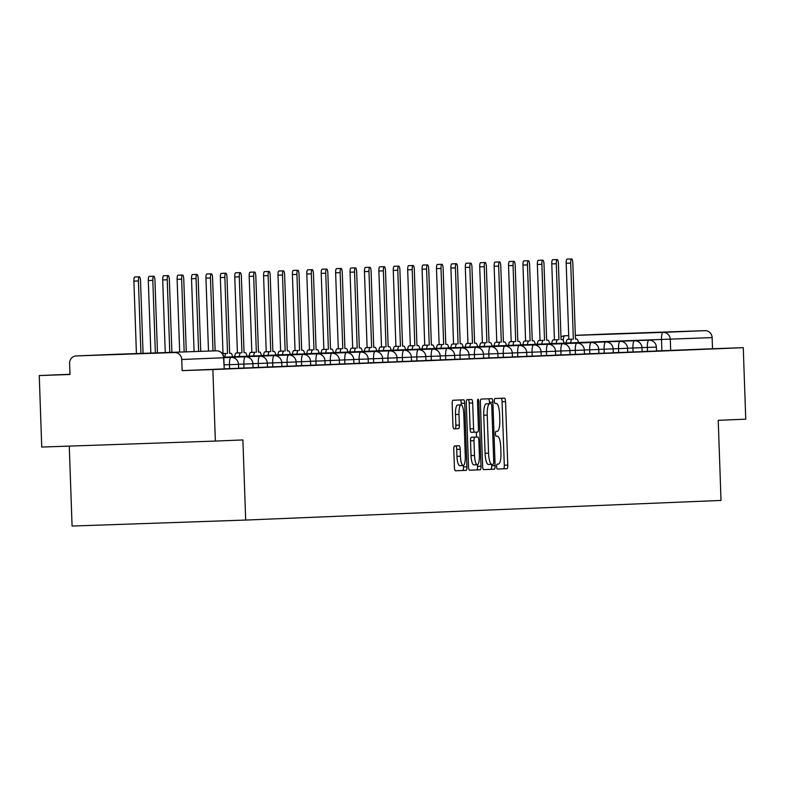 <?xml version="1.0" encoding="UTF-8"?>
<svg xmlns="http://www.w3.org/2000/svg" width="785" height="785" viewBox="0 0 785 785"><rect width="100%" height="100%" fill="white"/><g stroke="black" fill="none" stroke-linecap="round" stroke-linejoin="round"><path stroke-width="1.18" d="M496.63 466.624A2.473 0.638 88 0 0 497.347 469.067A2.473 0.638 88 0 0 497.356 469.067L506.982 468.674A3.532 0.903 88 0 0 507.767 465.103L505.55 401.626A3.532 0.903 88 0 0 504.519 398.132L494.893 398.535A2.473 0.638 88 0 0 494.344 401.027A2.473 0.638 88 0 0 495.06 403.47L496.306 403.421A11.294 2.904 88 0 0 496.306 403.421A11.294 2.904 88 0 1 499.603 414.588L499.79 419.877A11.294 2.904 88 0 1 497.278 431.279L496.032 431.328A2.473 0.638 88 0 0 495.482 433.83A2.473 0.638 88 0 0 496.208 436.274L497.454 436.215A11.294 2.904 88 0 1 500.751 447.381L500.938 452.67A11.294 2.904 88 0 1 498.426 464.082L497.18 464.131A2.473 0.638 88 0 0 496.63 466.624M668.575 332.006L613.458 333.919L668.575 332.006M166.822 352.71L111.706 354.624L166.822 352.71M454.574 445.939A3.532 0.903 88 0 0 453.789 449.501L454.407 467.31A3.532 0.903 88 0 0 455.437 470.794L466.143 470.352A3.532 0.903 88 0 0 466.928 466.79L464.71 403.313A3.532 0.903 88 0 0 463.68 399.82L452.974 400.262A3.532 0.903 88 0 0 452.199 403.824L452.945 425.342A3.532 0.903 88 0 0 453.975 428.826L458.558 428.639A3.532 0.903 88 0 0 459.343 425.077L458.97 414.411A9.44 2.424 88 0 1 461.07 404.874A9.44 2.424 88 0 1 463.817 414.205L465.279 455.997A9.44 2.424 88 0 1 463.179 465.534A9.44 2.424 88 0 1 460.422 456.203L460.177 449.236A3.532 0.903 88 0 0 459.156 445.743L454.574 445.939M743.258 347.676L745.75 419.18L718.226 420.318L721.022 500.438L245.685 520.062L242.889 439.934L215.365 441.072L212.863 369.568L743.258 347.676L712.525 348.736L712.132 337.599L578.398 342.505M482.608 466.143A3.532 0.903 88 0 0 483.638 469.636L494.334 469.195A3.532 0.903 88 0 0 495.119 465.633L492.901 402.146A3.532 0.903 88 0 0 491.871 398.652L481.176 399.094A3.532 0.903 88 0 0 480.391 402.666L482.608 466.143M469.43 470.195L480.243 469.773L469.538 470.215A3.532 0.903 88 0 1 468.508 466.732L466.29 403.245A3.532 0.903 88 0 1 467.075 399.683L471.657 399.486A3.532 0.903 88 0 1 472.688 402.98L473.581 428.728A3.532 0.903 88 0 0 474.611 432.211L477.653 432.093A3.532 0.903 88 0 0 478.438 428.522L477.496 401.724L478.772 401.665A2.473 0.638 88 0 0 478.045 399.231A2.473 0.638 88 0 0 477.496 401.724M478.772 401.665L481.019 466.212A3.532 0.903 88 0 1 480.243 469.773M215.365 441.072L41.742 447.058L39.25 375.554L69.973 374.288M69.276 446.106L72.073 526.048L245.685 520.062M212.863 369.568L182.14 370.628L181.747 359.491A7.193 6.947 -92.4 0 0 174.555 352.543L76.282 355.929A7.193 6.947 -92.4 0 0 69.59 363.357L69.983 374.494L39.25 375.554M712.525 348.736L656.505 350.964M606.579 334.047A7.193 6.947 87.6 0 1 606.628 334.037A7.193 6.947 87.6 0 1 606.668 334.037L704.94 330.652A7.193 6.947 87.6 0 1 712.132 337.599M229.593 368.616L229.456 364.672L238.493 364.338L238.63 368.293L224.216 368.803M244.007 368.028L243.87 364.073L252.907 363.749L253.045 367.694L238.63 368.214M258.412 367.429L258.275 363.475L267.312 363.151L267.45 367.105L253.035 367.615M272.827 366.84L272.689 362.886L281.727 362.552L281.864 366.507L267.45 367.017M287.232 366.242L287.094 362.287L296.131 361.963L296.269 365.918L281.854 366.428M301.646 365.643L301.509 361.699L310.546 361.365L310.683 365.319L296.269 365.83M316.051 365.054L315.913 361.1L324.951 360.776L325.088 364.721L310.674 365.241M330.465 364.456L330.328 360.501L339.365 360.178L339.503 364.132L325.088 364.642M344.87 363.867L344.733 359.913L353.77 359.579L353.907 363.534L339.493 364.044M359.285 363.269L359.147 359.314L368.185 358.99L368.322 362.945L353.907 363.455M373.689 362.67L373.552 358.725L382.589 358.392L382.727 362.346L368.312 362.856M388.104 362.081L387.967 358.127L397.004 357.803L397.141 361.748L382.727 362.268M402.509 361.483L402.371 357.528L411.409 357.204L411.546 361.159L397.132 361.669M416.923 360.894L416.786 356.939L425.823 356.606L425.961 360.56L411.546 361.071M431.328 360.295L431.191 356.341L440.228 356.017L440.365 359.972L425.951 360.482M445.743 359.697L445.605 355.752L454.643 355.419L454.78 359.373L440.365 359.883M460.147 359.108L460.01 355.154L469.047 354.83L469.185 358.774L454.77 359.295M474.562 358.51L474.425 354.555L483.462 354.231L483.599 358.186L469.185 358.696M488.967 357.921L488.829 353.966L497.867 353.633L498.004 357.587L483.589 358.097M503.381 357.322L503.244 353.368L512.281 353.044L512.419 356.998L498.004 357.509M517.786 356.724L517.649 352.779L526.686 352.445L526.823 356.4L512.409 356.91M532.201 356.135L532.063 352.18L541.101 351.857L541.238 355.801L526.823 356.321M546.605 355.536L546.468 351.582L555.505 351.258L555.643 355.212L541.228 355.723M561.02 354.948L560.883 350.993L569.92 350.659L570.057 354.614L555.643 355.124M575.425 354.349L575.287 350.395L584.325 350.071L584.462 354.025L570.047 354.535M589.839 353.75L589.702 349.806L598.739 349.472L598.877 353.427L584.462 353.937M604.244 353.162L604.107 349.207L613.144 348.883L613.281 352.828L598.867 353.348M618.659 352.563L618.521 348.609L627.558 348.285L627.696 352.239L613.281 352.75M633.063 351.965L632.926 348.02L641.963 347.686L642.101 351.641L627.686 352.151M647.478 351.376L647.34 347.421L656.378 347.098L656.515 351.052L642.101 351.562M182.14 370.628L224.225 368.891L223.588 357.764L181.747 359.491M497.268 469.047L503.509 468.792A3.532 0.903 88 0 0 504.294 465.23L502.076 401.743A3.532 0.903 88 0 0 501.154 398.27M489.477 403.686L489.428 402.263A3.532 0.903 88 0 0 488.505 398.8M483.531 469.616L490.861 469.312A3.532 0.903 88 0 0 491.645 465.75L491.596 464.357M493.166 464.298A2.473 0.638 88 0 0 493.716 461.806L491.773 406.08A2.473 0.638 88 0 0 491.047 403.637L489.732 403.686A11.294 2.904 88 0 0 487.23 415.098L488.555 453.18A11.294 2.904 88 0 0 491.852 464.347L493.166 464.298M487.583 403.755A2.473 0.638 88 0 0 487.573 403.755L486.258 403.814A11.294 2.904 88 0 0 483.756 415.216L487.23 415.098M488.378 464.475L491.852 464.347L488.378 464.475A11.294 2.904 88 0 1 485.081 453.308L483.756 415.216M471.137 432.339L474.611 432.211L471.137 432.339A3.532 0.903 88 0 1 470.117 428.846L469.214 403.097A3.532 0.903 88 0 0 468.292 399.634M476.358 432.142L476.524 437.068M477.496 464.73L477.555 466.329L481.019 466.212M474.513 455.437A9.44 2.424 88 0 0 477.27 464.779A9.44 2.424 88 0 0 479.37 455.241L478.85 440.513A3.532 0.903 88 0 0 477.829 437.029A3.532 0.903 88 0 0 477.82 437.029L474.788 437.157A3.532 0.903 88 0 0 474.003 440.719L474.513 455.437L471.049 455.565A9.44 2.424 88 0 0 473.797 464.897L477.27 464.779M474.356 437.147L471.314 437.274A3.532 0.903 88 0 0 470.529 440.836L474.003 440.719M471.049 455.565L470.529 440.836M476.77 469.891A3.532 0.903 88 0 0 477.555 466.329M463.179 465.534L459.706 465.652A9.44 2.424 88 0 1 456.948 456.32L456.713 449.354A3.532 0.903 88 0 0 455.781 445.88M461.07 404.874L457.596 404.991A9.44 2.424 88 0 0 455.496 414.529L458.97 414.411M453.867 428.806L455.084 428.757A3.532 0.903 88 0 0 455.869 425.195L455.496 414.529M461.286 404.903L461.237 403.431A3.532 0.903 88 0 0 460.314 399.957M455.339 470.774L462.669 470.48A3.532 0.903 88 0 0 463.454 466.908L463.405 465.485M566.162 343.016A7.193 1.845 -92 0 1 567.643 339.336L572.157 339.179A7.193 1.845 88 0 0 570.675 342.859M578.417 342.594A7.193 1.845 88 0 0 576.681 338.992L575.474 339.041L572.824 263.044A4.131 1.06 88 0 0 571.617 258.952A4.131 1.06 88 0 0 570.705 263.132L573.354 339.13M568.84 339.277L566.181 263.289A4.131 1.06 -92 0 1 567.104 259.109L571.617 258.952M551.757 343.604A7.193 1.845 -92 0 1 553.229 339.925L557.742 339.768A7.193 1.845 88 0 0 556.271 343.457M564.013 343.182A7.193 1.845 88 0 0 562.276 339.581A7.193 1.845 88 0 0 562.266 339.581L561.069 339.63L558.42 263.642A4.131 1.06 88 0 0 557.213 259.55A4.131 1.06 88 0 0 556.29 263.731L558.94 339.719M554.426 339.876L551.777 263.888A4.131 1.06 -92 0 1 552.699 259.707L557.213 259.55M537.342 344.203A7.193 1.845 -92 0 1 538.824 340.523L543.338 340.366A7.193 1.845 88 0 0 541.856 344.046M549.598 343.781A7.193 1.845 88 0 0 547.861 340.18L546.654 340.229L544.005 264.231A4.131 1.06 88 0 0 542.798 260.149A4.131 1.06 88 0 0 541.876 264.319L544.535 340.317M540.021 340.474L537.362 264.476A4.131 1.06 -92 0 1 538.284 260.306L542.798 260.149M522.938 344.801A7.193 1.845 -92 0 1 524.409 341.112L528.923 340.955A7.193 1.845 88 0 0 527.451 344.644M535.193 344.379A7.193 1.845 88 0 0 533.457 340.768A7.193 1.845 88 0 0 533.447 340.768L532.25 340.827L529.6 264.83A4.131 1.06 88 0 0 528.393 260.738A4.131 1.06 88 0 0 527.471 264.918L530.12 340.906M525.607 341.063L522.957 265.075A4.131 1.06 -92 0 1 523.88 260.895L528.393 260.738M508.523 345.39A7.193 1.845 -92 0 1 510.005 341.71L514.518 341.553A7.193 1.845 88 0 0 513.037 345.233M520.779 344.968A7.193 1.845 88 0 0 519.042 341.367L517.835 341.416L515.186 265.428A4.131 1.06 88 0 0 513.979 261.336A4.131 1.06 88 0 0 513.056 265.507L515.716 341.504M511.202 341.661L508.543 265.664A4.131 1.06 -92 0 1 509.465 261.493L513.979 261.336M494.118 345.989A7.193 1.845 -92 0 1 495.59 342.309L500.104 342.152A7.193 1.845 88 0 0 498.632 345.832M506.374 345.567A7.193 1.845 88 0 0 504.637 341.966A7.193 1.845 88 0 0 504.627 341.966L503.43 342.015L500.781 266.017A4.131 1.06 88 0 0 499.574 261.925A4.131 1.06 88 0 0 498.652 266.105L501.301 342.103M496.787 342.26L494.138 266.262A4.131 1.06 -92 0 1 495.06 262.082L499.574 261.925M479.704 346.577A7.193 1.845 -92 0 1 481.185 342.898L485.699 342.741A7.193 1.845 88 0 0 484.217 346.43M491.959 346.156A7.193 1.845 88 0 0 490.223 342.554L489.016 342.603L486.366 266.615A4.131 1.06 88 0 0 485.159 262.524A4.131 1.06 88 0 0 484.237 266.704L486.896 342.692M482.382 342.849L479.723 266.861A4.131 1.06 -92 0 1 480.646 262.681L485.159 262.524M465.299 347.176A7.193 1.845 -92 0 1 466.771 343.496L471.285 343.339A7.193 1.845 88 0 0 469.813 347.019M477.555 346.754A7.193 1.845 88 0 0 475.818 343.153A7.193 1.845 88 0 0 475.808 343.153L474.611 343.202L471.962 267.204A4.131 1.06 88 0 0 470.755 263.122A4.131 1.06 88 0 0 469.832 267.292L472.482 343.29M467.968 343.447L465.319 267.45A4.131 1.06 -92 0 1 466.241 263.279L470.755 263.122M450.884 347.775A7.193 1.845 -92 0 1 452.366 344.085L456.88 343.938A7.193 1.845 88 0 0 455.398 347.618M463.14 347.353A7.193 1.845 88 0 0 461.403 343.742L460.196 343.801L457.547 267.803A4.131 1.06 88 0 0 456.34 263.711A4.131 1.06 88 0 0 455.418 267.891L458.077 343.879M453.563 344.036L450.904 268.048A4.131 1.06 -92 0 1 451.826 263.868L456.34 263.711M436.48 348.363A7.193 1.845 -92 0 1 437.951 344.684L442.465 344.527A7.193 1.845 88 0 0 440.993 348.206M448.735 347.941A7.193 1.845 88 0 0 446.999 344.34A7.193 1.845 88 0 0 446.989 344.34L445.792 344.389L443.132 268.401A4.131 1.06 88 0 0 441.935 264.31A4.131 1.06 88 0 0 441.013 268.48L443.662 344.478M439.149 344.635L436.499 268.637A4.131 1.06 -92 0 1 437.422 264.466L441.935 264.31M422.065 348.962A7.193 1.845 -92 0 1 423.547 345.282L428.06 345.125A7.193 1.845 88 0 0 426.579 348.805M434.321 348.54A7.193 1.845 88 0 0 432.584 344.939L431.377 344.988L428.728 268.99A4.131 1.06 88 0 0 427.521 264.908A4.131 1.06 88 0 0 426.598 269.078L429.258 345.076M424.744 345.233L422.085 269.235A4.131 1.06 -92 0 1 423.007 265.055L427.521 264.908M407.66 349.551A7.193 1.845 -92 0 1 409.132 345.871L413.646 345.714A7.193 1.845 88 0 0 412.174 349.403M419.916 349.129A7.193 1.845 88 0 0 418.179 345.528A7.193 1.845 88 0 0 418.17 345.528L416.972 345.577L414.313 269.589A4.131 1.06 88 0 0 413.116 265.497A4.131 1.06 88 0 0 412.194 269.677L414.843 345.665M410.329 345.822L407.68 269.834A4.131 1.06 -92 0 1 408.602 265.654L413.116 265.497M393.246 350.149A7.193 1.845 -92 0 1 394.727 346.47L399.241 346.313A7.193 1.845 88 0 0 397.76 349.992M405.502 349.727A7.193 1.845 88 0 0 403.765 346.126L402.558 346.175L399.908 270.177A4.131 1.06 88 0 0 398.701 266.095A4.131 1.06 88 0 0 397.779 270.266L400.438 346.263M395.925 346.421L393.265 270.423A4.131 1.06 -92 0 1 394.188 266.252L398.701 266.095M378.841 350.748A7.193 1.845 -92 0 1 380.313 347.058L384.827 346.911A7.193 1.845 88 0 0 383.355 350.591M391.097 350.326A7.193 1.845 88 0 0 389.36 346.715A7.193 1.845 88 0 0 389.35 346.715L388.153 346.774L385.494 270.776A4.131 1.06 88 0 0 384.297 266.684A4.131 1.06 88 0 0 383.374 270.864L386.024 346.852M381.51 347.009L378.861 271.021A4.131 1.06 -92 0 1 379.783 266.841L384.297 266.684M364.426 351.337A7.193 1.845 -92 0 1 365.908 347.657L370.422 347.5A7.193 1.845 88 0 0 368.94 351.18M376.682 350.915A7.193 1.845 88 0 0 374.945 347.313L373.738 347.363L371.089 271.375A4.131 1.06 88 0 0 369.882 267.283A4.131 1.06 88 0 0 368.96 271.453L371.619 347.451M367.105 347.608L364.446 271.61A4.131 1.06 -92 0 1 365.368 267.44L369.882 267.283M350.022 351.935A7.193 1.845 -92 0 1 351.494 348.255L356.007 348.098A7.193 1.845 88 0 0 354.535 351.778M362.277 351.513A7.193 1.845 88 0 0 360.541 347.912A7.193 1.845 88 0 0 360.531 347.912L359.334 347.961L356.675 271.963A4.131 1.06 88 0 0 355.477 267.881A4.131 1.06 88 0 0 354.555 272.052L357.204 348.049M352.691 348.206L350.041 272.209A4.131 1.06 -92 0 1 350.964 268.028L355.477 267.881M335.607 352.524A7.193 1.845 -92 0 1 337.089 348.844L341.603 348.687A7.193 1.845 88 0 0 340.121 352.377M347.863 352.102A7.193 1.845 88 0 0 346.126 348.501L344.919 348.55L342.27 272.562A4.131 1.06 88 0 0 341.063 268.47A4.131 1.06 88 0 0 340.14 272.65L342.8 348.638M338.286 348.795L335.627 272.807A4.131 1.06 -92 0 1 336.549 268.627L341.063 268.47M321.193 353.122A7.193 1.845 -92 0 1 322.674 349.443L327.188 349.286A7.193 1.845 88 0 0 325.716 352.965M333.458 352.7A7.193 1.845 88 0 0 331.721 349.099A7.193 1.845 88 0 0 331.712 349.099L330.514 349.148L327.855 273.151A4.131 1.06 88 0 0 326.658 269.069A4.131 1.06 88 0 0 325.736 273.239L328.385 349.237M323.871 349.394L321.222 273.396A4.131 1.06 -92 0 1 322.144 269.226L326.658 269.069M306.788 353.721A7.193 1.845 -92 0 1 308.269 350.031L312.783 349.884A7.193 1.845 88 0 0 311.302 353.564M319.044 353.299A7.193 1.845 88 0 0 317.307 349.688L316.1 349.747L313.45 273.749A4.131 1.06 88 0 0 312.244 269.657A4.131 1.06 88 0 0 311.321 273.837L313.98 349.825M309.467 349.982L306.807 273.994A4.131 1.06 -92 0 1 307.73 269.814L312.244 269.657M292.373 354.31A7.193 1.845 -92 0 1 293.855 350.63L298.369 350.473A7.193 1.845 88 0 0 296.897 354.153M304.639 353.888A7.193 1.845 88 0 0 302.902 350.287A7.193 1.845 88 0 0 302.892 350.287L301.695 350.336L299.036 274.348A4.131 1.06 88 0 0 297.839 270.256A4.131 1.06 88 0 0 296.916 274.436L299.566 350.424M295.052 350.581L292.403 274.583A4.131 1.06 -92 0 1 293.325 270.413L297.839 270.256M277.968 354.908A7.193 1.845 -92 0 1 279.45 351.229L283.964 351.072A7.193 1.845 88 0 0 282.482 354.751M290.224 354.486A7.193 1.845 88 0 0 288.488 350.885L287.281 350.934L284.631 274.936A4.131 1.06 88 0 0 283.424 270.854A4.131 1.06 88 0 0 282.502 275.025L285.161 351.023M280.647 351.18L277.988 275.182A4.131 1.06 -92 0 1 278.911 271.002L283.424 270.854M263.554 355.497A7.193 1.845 -92 0 1 265.036 351.817L269.549 351.66A7.193 1.845 88 0 0 268.077 355.35M275.82 355.075A7.193 1.845 88 0 0 274.083 351.474A7.193 1.845 88 0 0 274.073 351.474L272.876 351.523L270.217 275.535A4.131 1.06 88 0 0 269.019 271.443A4.131 1.06 88 0 0 268.097 275.623L270.747 351.611M266.233 351.768L263.583 275.78A4.131 1.06 -92 0 1 264.506 271.6L269.019 271.443M249.149 356.096A7.193 1.845 -92 0 1 250.631 352.416L255.145 352.259A7.193 1.845 88 0 0 253.663 355.939M261.405 355.674A7.193 1.845 88 0 0 259.668 352.072L258.461 352.122L255.812 276.124A4.131 1.06 88 0 0 254.605 272.042A4.131 1.06 88 0 0 253.683 276.212L256.342 352.21M251.828 352.367L249.169 276.369A4.131 1.06 -92 0 1 250.091 272.199L254.605 272.042M234.735 356.694A7.193 1.845 -92 0 1 236.216 353.005L240.73 352.858A7.193 1.845 88 0 0 239.258 356.537M247 356.272A7.193 1.845 88 0 0 245.263 352.671A7.193 1.845 88 0 0 245.254 352.671L244.056 352.72L241.397 276.722A4.131 1.06 88 0 0 240.2 272.63A4.131 1.06 88 0 0 239.278 276.811L241.927 352.808M237.413 352.956L234.764 276.968A4.131 1.06 -92 0 1 235.686 272.787L240.2 272.63M226.325 353.446L222.322 353.584L226.325 353.446A7.193 1.845 88 0 0 224.844 357.126M232.586 356.861A7.193 1.845 88 0 0 230.849 353.26L229.642 353.309L226.993 277.321A4.131 1.06 88 0 0 225.786 273.229A4.131 1.06 88 0 0 224.863 277.409L227.522 353.397M223.009 353.554L220.35 277.556A4.131 1.06 -92 0 1 221.272 273.386L225.786 273.229M215.129 350.856L212.578 277.91A4.131 1.06 88 0 0 211.381 273.828A4.131 1.06 88 0 0 210.458 277.998L213.01 350.934M208.486 351.081L205.945 278.155A4.131 1.06 -92 0 1 206.867 273.975L211.381 273.828M200.715 351.356L198.173 278.508A4.131 1.06 88 0 0 196.966 274.416A4.131 1.06 88 0 0 196.044 278.596L198.595 351.425M194.081 351.582L191.53 278.753A4.131 1.06 -92 0 1 192.453 274.573L196.966 274.416M186.3 351.847L183.759 279.097A4.131 1.06 88 0 0 182.562 275.015A4.131 1.06 88 0 0 181.639 279.185L184.181 351.925M179.667 352.082L177.125 279.342A4.131 1.06 -92 0 1 178.048 275.172L182.562 275.015M171.895 352.347L169.354 279.695A4.131 1.06 88 0 0 168.147 275.604A4.131 1.06 88 0 0 167.225 279.784L169.766 352.426M165.252 352.573L162.711 279.941A4.131 1.06 -92 0 1 163.633 275.761L168.147 275.604M157.481 352.848L154.939 280.294A4.131 1.06 88 0 0 153.742 276.202A4.131 1.06 88 0 0 152.82 280.382L155.351 352.916M150.838 353.073L148.306 280.53A4.131 1.06 -92 0 1 149.228 276.359L153.742 276.202M143.066 353.338L140.535 280.883A4.131 1.06 88 0 0 139.328 276.801A4.131 1.06 88 0 0 138.405 280.971L140.937 353.417M136.423 353.574L133.892 281.128A4.131 1.06 -92 0 1 134.814 276.948L139.328 276.801M174.555 352.543L76.282 355.929M661.892 350.777L661.5 339.64A7.193 1.845 88 0 1 663.099 332.379L704.94 330.652M566.171 342.927L563.973 343.006M563.257 340.572A7.193 1.845 88 0 1 564.827 335.764A7.193 6.947 -92.4 0 0 564.778 335.764L568.713 335.637M575.356 335.401L663.099 332.379A7.193 6.947 87.6 0 1 670.292 339.326L670.684 350.463M606.668 334.037L575.346 335.332L606.628 334.037M238.493 364.338A7.193 7.193 0 0 0 231.055 357.401L231.055 357.401A7.193 1.845 -92 0 0 229.456 364.672L224.078 364.848M252.907 363.749A7.193 7.193 0 0 0 245.469 356.812L245.469 356.812A7.193 1.845 -92 0 0 243.87 364.073L238.493 364.26M267.312 363.151A7.193 7.193 0 0 0 259.874 356.213L259.874 356.213A7.193 1.845 -92 0 0 258.275 363.475L252.898 363.661M281.727 362.552A7.193 7.193 0 0 0 274.289 355.625L274.289 355.625A7.193 1.845 -92 0 0 272.689 362.886L267.312 363.072M296.131 361.963A7.193 7.193 0 0 0 288.694 355.026L288.694 355.026A7.193 1.845 -92 0 0 287.094 362.287L281.717 362.474M310.546 361.365A7.193 7.193 0 0 0 303.108 354.427L303.108 354.427A7.193 1.845 -92 0 0 301.509 361.699L296.131 361.875M324.951 360.776A7.193 7.193 0 0 0 317.513 353.839L317.513 353.839A7.193 1.845 -92 0 0 315.913 361.1L310.536 361.286M339.365 360.178A7.193 7.193 0 0 0 331.927 353.24L331.927 353.24A7.193 1.845 -92 0 0 330.328 360.501L324.951 360.688M353.77 359.579A7.193 7.193 0 0 0 346.332 352.651L346.332 352.651A7.193 1.845 -92 0 0 344.733 359.913L339.355 360.099M368.185 358.99A7.193 7.193 0 0 0 360.747 352.053L360.747 352.053A7.193 1.845 -92 0 0 359.147 359.314L353.77 359.501M382.589 358.392A7.193 7.193 0 0 0 375.151 351.454L375.151 351.454A7.193 1.845 -92 0 0 373.552 358.725L368.175 358.902M397.004 357.803A7.193 7.193 0 0 0 389.566 350.866L389.566 350.866A7.193 1.845 -92 0 0 387.967 358.127L382.589 358.313M411.409 357.204A7.193 7.193 0 0 0 403.971 350.267L403.971 350.267A7.193 1.845 -92 0 0 402.371 357.528L396.994 357.715M425.823 356.606A7.193 7.193 0 0 0 418.385 349.678L418.385 349.678A7.193 1.845 -92 0 0 416.786 356.939L411.409 357.126M440.228 356.017A7.193 7.193 0 0 0 432.79 349.08L432.79 349.08A7.193 1.845 -92 0 0 431.191 356.341L425.813 356.527M454.643 355.419A7.193 7.193 0 0 0 447.205 348.481L447.205 348.481A7.193 1.845 -92 0 0 445.605 355.752L440.228 355.929M469.047 354.83A7.193 7.193 0 0 0 461.609 347.892L461.609 347.892A7.193 1.845 -92 0 0 460.01 355.154L454.633 355.34M483.462 354.231A7.193 7.193 0 0 0 476.024 347.294L476.024 347.294A7.193 1.845 -92 0 0 474.425 354.555L469.047 354.741M497.867 353.633A7.193 7.193 0 0 0 490.429 346.705L490.429 346.705A7.193 1.845 -92 0 0 488.829 353.966L483.452 354.153M512.281 353.044A7.193 7.193 0 0 0 504.843 346.106L504.843 346.106A7.193 1.845 -92 0 0 503.244 353.368L497.867 353.554M526.686 352.445A7.193 7.193 0 0 0 519.248 345.508L519.248 345.508A7.193 1.845 -92 0 0 517.649 352.779L512.271 352.956M541.101 351.857A7.193 7.193 0 0 0 533.663 344.919L533.663 344.919A7.193 1.845 -92 0 0 532.063 352.18L526.686 352.367M555.505 351.258A7.193 7.193 0 0 0 548.067 344.321L548.067 344.321A7.193 1.845 -92 0 0 546.468 351.582L541.091 351.768M569.92 350.659A7.193 7.193 0 0 0 562.482 343.732L562.482 343.732A7.193 1.845 -92 0 0 560.883 350.993L555.505 351.18M584.325 350.071A7.193 7.193 0 0 0 576.887 343.133L576.887 343.133A7.193 1.845 -92 0 0 575.287 350.395L569.91 350.581M598.739 349.472A7.193 7.193 0 0 0 591.301 342.535L591.301 342.535A7.193 1.845 -92 0 0 589.702 349.806L584.325 349.982M613.144 348.883A7.193 7.193 0 0 0 605.706 341.946L605.706 341.946A7.193 1.845 -92 0 0 604.107 349.207L598.729 349.394M627.558 348.285A7.193 7.193 0 0 0 620.121 341.347L620.121 341.347A7.193 1.845 -92 0 0 618.521 348.609L613.144 348.795M641.963 347.686A7.193 7.193 0 0 0 634.525 340.759L634.525 340.759A7.193 1.845 -92 0 0 632.926 348.02L627.549 348.206M656.378 347.098A7.193 7.193 0 0 0 648.94 340.16L648.94 340.16A7.193 1.845 -92 0 0 647.34 347.421L641.963 347.608M550.373 343.653A7.193 1.845 -92 0 1 550.668 343.545L550.678 343.545A7.193 1.845 88 0 0 550.668 343.545A7.193 7.193 0 0 0 549.578 343.673L634.525 340.759M535.959 344.252A7.193 1.845 -92 0 1 536.263 344.144L536.263 344.144A7.193 7.193 0 0 0 535.164 344.262L620.121 341.347M521.554 344.841A7.193 1.845 -92 0 1 521.848 344.733A7.193 1.845 88 0 1 521.858 344.733L521.858 344.733A7.193 7.193 0 0 0 520.759 344.86L605.706 341.946M507.139 345.439A7.193 1.845 -92 0 1 507.444 345.331L507.444 345.331A7.193 7.193 0 0 0 506.345 345.449M492.735 346.038A7.193 1.845 -92 0 1 493.029 345.93A7.193 1.845 88 0 0 493.029 345.93L493.029 345.93A7.193 7.193 0 0 0 491.94 346.048L576.887 343.133M478.32 346.627A7.193 1.845 -92 0 1 478.624 346.519L478.624 346.519A7.193 7.193 0 0 0 477.525 346.646M463.915 347.225A7.193 1.845 -92 0 1 464.21 347.117A7.193 1.845 88 0 0 464.21 347.117L464.21 347.117A7.193 7.193 0 0 0 463.121 347.235M449.501 347.814A7.193 1.845 -92 0 1 449.805 347.706L449.805 347.706A7.193 7.193 0 0 0 448.706 347.834L533.663 344.919M435.096 348.412A7.193 1.845 -92 0 1 435.39 348.304A7.193 1.845 88 0 0 435.39 348.304L435.39 348.304A7.193 7.193 0 0 0 434.301 348.422L519.248 345.508M420.682 349.011A7.193 1.845 -92 0 1 420.986 348.903L420.986 348.903A7.193 7.193 0 0 0 419.887 349.021L504.843 346.106M406.277 349.6A7.193 1.845 -92 0 1 406.571 349.492A7.193 1.845 88 0 0 406.571 349.492L406.571 349.492A7.193 7.193 0 0 0 405.482 349.619L490.429 346.705M391.862 350.198A7.193 1.845 -92 0 1 392.166 350.09L392.166 350.09A7.193 7.193 0 0 0 391.067 350.208L476.024 347.294M377.457 350.787A7.193 1.845 -92 0 1 377.752 350.679L377.752 350.679A7.193 7.193 0 0 0 376.663 350.807L461.609 347.892M377.762 350.679A7.193 1.845 88 0 0 377.752 350.679L378.851 350.65M363.043 351.386A7.193 1.845 -92 0 1 363.347 351.278L363.347 351.278A7.193 7.193 0 0 0 362.248 351.395M348.638 351.984A7.193 1.845 -92 0 1 348.933 351.876A7.193 1.845 88 0 0 348.933 351.876L348.933 351.876A7.193 7.193 0 0 0 347.843 351.994M334.224 352.573A7.193 1.845 -92 0 1 334.528 352.465L334.528 352.465A7.193 7.193 0 0 0 333.429 352.593L418.385 349.678M319.819 353.171A7.193 1.845 -92 0 1 320.113 353.064A7.193 1.845 88 0 0 320.113 353.064L320.113 353.064A7.193 7.193 0 0 0 319.024 353.181L403.971 350.267M305.404 353.76A7.193 1.845 -92 0 1 305.708 353.652L305.708 353.652A7.193 7.193 0 0 0 304.609 353.78L389.566 350.866M291 354.359A7.193 1.845 -92 0 1 291.294 354.251A7.193 1.845 88 0 0 291.294 354.251L291.294 354.251A7.193 7.193 0 0 0 290.205 354.369L375.151 351.454M276.585 354.957A7.193 1.845 -92 0 1 276.889 354.849L276.889 354.849A7.193 7.193 0 0 0 275.79 354.967L360.747 352.053M262.18 355.546A7.193 1.845 -92 0 1 262.475 355.438A7.193 1.845 88 0 0 262.475 355.438L262.475 355.438A7.193 7.193 0 0 0 261.385 355.566L346.332 352.651M247.766 356.145A7.193 1.845 -92 0 1 248.07 356.037L248.07 356.037A7.193 7.193 0 0 0 246.971 356.154M233.361 356.733A7.193 1.845 -92 0 1 233.655 356.625L233.655 356.625A7.193 7.193 0 0 0 232.566 356.753M233.665 356.625A7.193 1.845 88 0 0 233.655 356.625L234.754 356.596M223.588 357.754L223.588 357.764A7.193 6.947 87.6 0 0 216.395 350.816L216.395 350.816A7.193 1.845 -92 0 1 216.405 350.816L118.133 354.202A7.193 6.947 -92.4 0 0 118.035 354.202M496.149 436.264L497.454 436.215L496.149 436.264M495.011 403.461L496.306 403.421L495.011 403.461M502.076 401.743L505.55 401.626M504.294 465.23L507.767 465.103M503.509 468.792L506.982 468.674M489.428 402.263L492.901 402.146M491.645 465.75L495.119 465.633M490.861 469.312L494.334 469.195M486.258 403.814L489.732 403.686M485.081 453.308L488.555 453.18M469.214 403.097L472.688 402.98M470.117 428.846L473.581 428.728M471.314 437.274L474.788 437.157M456.713 449.354L460.177 449.236M456.948 456.32L460.422 456.203M455.869 425.195L459.343 425.077M455.084 428.757L458.558 428.639M461.237 403.431L464.71 403.313M463.454 466.908L466.928 466.79M462.669 470.48L466.143 470.352M567.643 339.336L572.157 339.179M575.474 339.032L576.681 338.992L575.474 339.032M566.181 263.289L570.705 263.132M553.229 339.925L557.742 339.768M561.069 339.62L562.266 339.581L561.069 339.62M551.777 263.888L556.29 263.731M538.824 340.523L543.338 340.366M546.654 340.219L547.861 340.18L546.654 340.219M537.362 264.476L541.876 264.319M524.409 341.112L528.923 340.955M532.25 340.818L533.447 340.768L532.25 340.818M522.957 265.075L527.471 264.918M510.005 341.71L514.518 341.553M517.835 341.406L519.042 341.367L517.835 341.406M508.543 265.664L513.056 265.507M495.59 342.309L500.104 342.152M494.138 266.262L498.652 266.105M481.185 342.898L485.699 342.741M489.016 342.594L490.223 342.554L489.016 342.594M479.723 266.861L484.237 266.704M466.771 343.496L471.285 343.339M474.611 343.192L475.808 343.153L474.611 343.192M465.319 267.45L469.832 267.292M452.366 344.085L456.88 343.938M460.196 343.791L461.403 343.742L460.196 343.791M450.904 268.048L455.418 267.891M437.951 344.684L442.465 344.527M445.792 344.379L446.989 344.34L445.792 344.379M436.499 268.637L441.013 268.48M423.547 345.282L428.06 345.125M431.377 344.978L432.584 344.939L431.377 344.978M422.085 269.235L426.598 269.078M409.132 345.871L413.646 345.714M416.972 345.567L418.17 345.528L416.972 345.567M407.68 269.834L412.194 269.677M394.727 346.47L399.241 346.313M402.558 346.165L403.765 346.126L402.558 346.165M393.265 270.423L397.779 270.266M380.313 347.058L384.827 346.911M388.153 346.764L389.35 346.715L388.153 346.764M378.861 271.021L383.374 270.864M365.908 347.657L370.422 347.5M373.738 347.353L374.945 347.313L373.738 347.353M364.446 271.61L368.96 271.453M351.494 348.255L356.007 348.098M350.041 272.209L354.555 272.052M337.089 348.844L341.603 348.687M344.919 348.55L346.126 348.501L344.919 348.55M335.627 272.807L340.14 272.65M322.674 349.443L327.188 349.286M330.514 349.139L331.712 349.099L330.514 349.139M321.222 273.396L325.736 273.239M308.269 350.031L312.783 349.884M316.1 349.737L317.307 349.688L316.1 349.737M306.807 273.994L311.321 273.837M293.855 350.63L298.369 350.473M301.695 350.326L302.892 350.287L301.695 350.326M292.403 274.583L296.916 274.436M279.45 351.229L283.964 351.072M287.281 350.924L288.488 350.885L287.281 350.924M277.988 275.182L282.502 275.025M265.036 351.817L269.549 351.66M272.876 351.523L274.073 351.474L272.876 351.523M263.583 275.78L268.097 275.623M250.631 352.416L255.145 352.259M258.461 352.112L259.668 352.072L258.461 352.112M249.169 276.369L253.683 276.212M236.216 353.005L240.73 352.858M244.056 352.71L245.254 352.671L244.056 352.71M234.764 276.968L239.278 276.811M229.642 353.299L230.849 353.26L229.642 353.299M220.35 277.556L224.863 277.409M205.945 278.155L210.458 277.998M191.53 278.753L196.044 278.596M177.125 279.342L181.639 279.185M162.711 279.941L167.225 279.784M148.306 280.53L152.82 280.382M133.892 281.128L138.405 280.971M550.678 343.545L551.767 343.506M563.993 343.084L648.94 340.16M536.263 344.144L537.352 344.105M521.858 344.733L522.947 344.703M507.444 345.331L508.533 345.292M493.029 345.93L494.128 345.891M506.354 345.469L591.301 342.535M478.624 346.519L479.713 346.479M464.21 347.117L465.309 347.078M477.535 346.656L562.482 343.732M449.805 347.706L450.894 347.676M463.121 347.255L548.067 344.321M435.39 348.304L436.489 348.265M420.986 348.903L422.075 348.864M406.571 349.492L407.67 349.453M392.166 350.09L393.256 350.051M363.347 351.278L364.436 351.238M348.933 351.876L350.031 351.837M362.258 351.415L447.205 348.481M334.528 352.465L335.617 352.426M347.843 352.004L432.79 349.08M320.113 353.064L321.212 353.024M305.708 353.652L306.798 353.623M291.294 354.251L292.393 354.212M276.889 354.849L277.978 354.81M262.475 355.438L263.574 355.399M248.07 356.037L249.159 355.998M246.981 356.174L331.927 353.24M232.566 356.763L317.513 353.839M223.784 357.165L303.108 354.427M223.804 357.263L288.694 355.026M223.804 357.361L274.289 355.625M223.813 357.46L259.874 356.213M223.823 357.558L245.469 356.812M223.833 357.656L231.055 357.401M224.225 368.891L223.833 357.744A7.193 7.193 0 0 0 216.395 350.816M118.133 354.202A7.193 7.193 0 0 0 118.084 354.202L76.243 355.929M564.778 335.764A7.193 7.193 0 0 0 560.981 337.05"/></g></svg>
